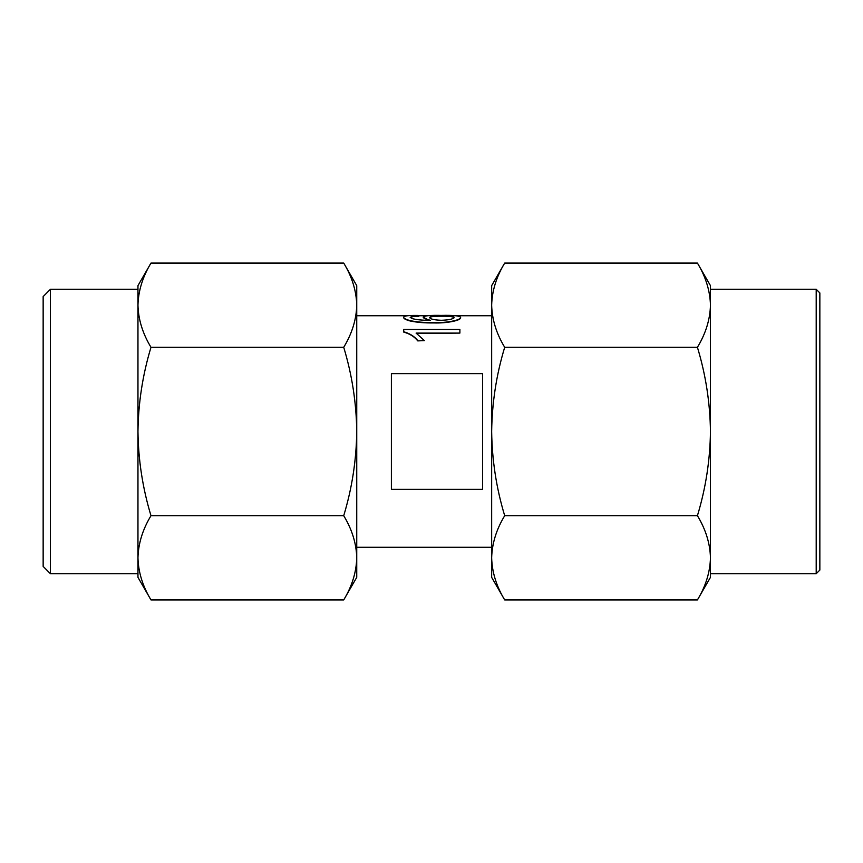 <?xml version="1.0" encoding="UTF-8"?>
<svg xmlns="http://www.w3.org/2000/svg" width="863" height="863" viewBox="0 0 863 863"><rect width="100%" height="100%" fill="white"/><g stroke="black" fill="none" stroke-linecap="round" stroke-linejoin="round"><path stroke-width="1.29" d="M710.454 557.822L710.454 431.5C710.087 460.184 705.74 488.253 697.423 515.707C705.74 529.44 710.087 543.474 710.454 557.822C710.087 572.158 705.74 586.193 697.423 599.925L710.454 577.358L710.454 557.822L710.454 573.712L816.204 573.712L816.204 289.288L710.454 289.288L710.454 305.178L710.454 285.642L697.423 263.075C705.74 276.807 710.087 290.842 710.454 305.178C710.087 290.842 705.74 276.807 697.423 263.075L504.693 263.075C496.376 276.807 492.039 290.842 491.662 305.178C492.039 290.842 496.376 276.807 504.693 263.075L491.662 285.642L491.662 305.178C492.039 319.526 496.376 333.56 504.693 347.293L697.423 347.293C705.74 374.747 710.087 402.816 710.454 431.5L710.454 305.178C710.087 319.526 705.74 333.56 697.423 347.293M816.204 573.712L819.85 570.065L819.85 292.935L816.204 289.288M482.546 431.5L482.546 489.364L391.392 489.364L391.392 373.636L482.546 373.636L482.546 431.5M491.662 547.271L356.743 547.271M150.982 515.707C142.675 529.44 138.328 543.474 137.961 557.822L137.961 573.712L50.442 573.712L43.15 566.419L43.15 296.581L50.442 289.288L137.961 289.288L137.961 305.178C138.328 319.526 142.675 333.56 150.982 347.293L343.722 347.293C352.028 374.747 356.376 402.816 356.743 431.5L356.743 285.642L343.722 263.075C352.028 276.807 356.376 290.842 356.743 305.178C356.376 290.842 352.028 276.807 343.722 263.075L150.982 263.075C142.675 276.807 138.328 290.842 137.961 305.178L137.961 431.5C138.328 460.184 142.675 488.253 150.982 515.707L343.722 515.707C352.028 529.44 356.376 543.474 356.743 557.822L356.743 431.5C356.376 460.184 352.028 488.253 343.722 515.707M50.442 289.288L50.442 573.712M697.423 599.925L504.693 599.925C496.376 586.193 492.039 572.158 491.662 557.822L491.662 577.358L504.693 599.925M504.693 347.293C496.376 374.747 492.039 402.816 491.662 431.5C492.039 460.184 496.376 488.253 504.693 515.707L697.423 515.707M504.693 515.707C496.376 529.44 492.039 543.474 491.662 557.822L491.662 305.178M356.743 315.729L407.746 315.729M418.609 315.729L427.455 315.729M455.901 315.729L491.662 315.729M418.835 315.934L413.075 316.214L410.184 317.26L411.856 318.533C416.883 319.828 423.118 320.41 430.561 320.281C425.75 319.267 423.291 318.21 423.161 317.12C424.423 315.718 430.508 315.146 441.392 315.405C452.999 315.103 459.407 315.739 460.615 317.325C461.166 320.173 446.225 323.086 433.593 322.579C424.725 322.708 416.894 322.05 410.087 320.605C405.761 319.418 403.625 318.274 403.701 317.174C404.1 315.847 408.9 315.275 418.113 315.437L418.835 316.3L413.075 316.581L410.184 317.627M428.835 320.27L423.161 317.12M460.615 317.325L460.615 317.692C461.166 320.529 446.225 323.431 433.593 322.935C424.715 323.053 416.883 322.395 410.087 320.96C405.761 319.774 403.625 318.641 403.701 317.541L403.701 317.174M424.391 340.605L417.757 340.896L424.391 340.605L416.106 333.096L459.893 333.096L416.667 333.409M417.757 340.896C414.628 336.818 409.947 333.873 403.701 332.072L403.701 329.45L459.893 329.45L459.893 333.096M343.722 599.925L356.743 577.358L356.743 557.822C356.376 572.158 352.028 586.193 343.722 599.925L150.982 599.925C142.675 586.193 138.328 572.158 137.961 557.822L137.961 577.358L150.982 599.925M356.743 305.178C356.376 319.526 352.028 333.56 343.722 347.293M150.982 347.293C142.675 374.747 138.328 402.816 137.961 431.5L137.961 557.822M150.982 263.075L137.961 285.642L137.961 305.178M433.96 315.934L433.248 315.804M433.248 315.437L418.415 315.588M456.549 315.729L444.769 315.782M444.769 315.405L444.046 315.858M417.757 340.605C414.639 336.527 409.957 333.571 403.701 331.748M454.132 317.433C453.345 316.257 449.17 315.739 441.619 315.858C434.121 315.75 430.119 316.29 429.645 317.487C430.173 319.062 434.035 320 441.241 320.281C449.019 320.022 453.323 319.073 454.132 317.433M454.132 317.789C453.334 316.624 449.159 316.106 441.619 316.225L441.619 315.858M441.619 316.225C434.121 316.106 430.13 316.645 429.645 317.843"/></g></svg>
